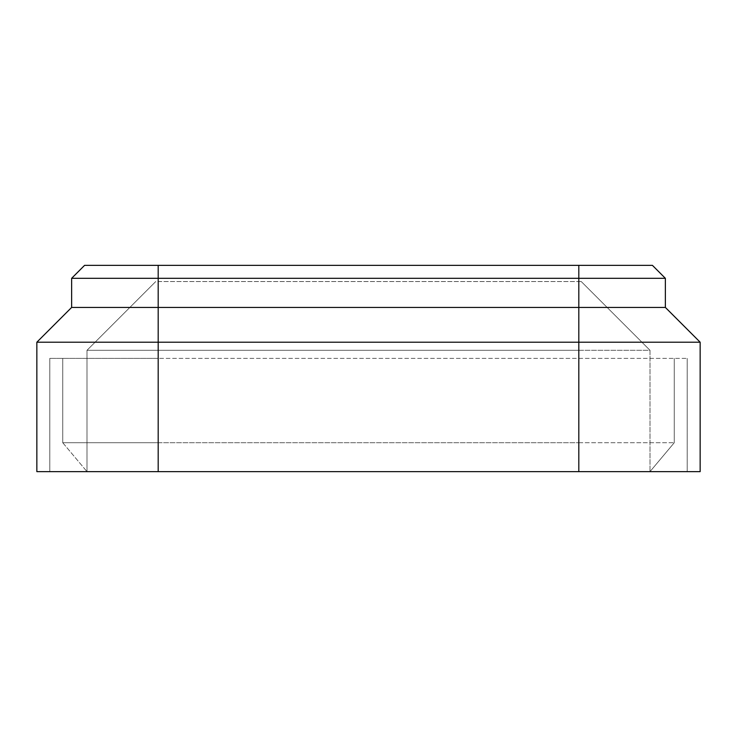 <?xml version="1.0" encoding="UTF-8"?>
<svg xmlns="http://www.w3.org/2000/svg" width="737" height="737" viewBox="0 0 737 737"><rect width="100%" height="100%" fill="white"/><g stroke="black" fill="none" stroke-linecap="round" stroke-linejoin="round"><path stroke-width="0.55" stroke-dasharray="3.69 2.76" d="M665.364 307.43L665.364 278.31L158.188 278.31L158.188 342.208L578.812 342.208L578.812 471.634L158.188 471.634L158.188 358.385L49.794 358.385L687.206 358.385L158.188 358.385L158.188 471.634L36.85 471.634L36.85 342.208L158.188 342.208L158.188 471.634L49.794 471.634L49.794 358.385L49.794 471.634L578.812 471.634L87.003 471.634L87.003 350.296L578.812 350.296L87.003 350.296L87.003 471.634L700.15 471.634L700.15 342.208L665.364 307.43L71.636 307.43L36.85 342.208M665.364 278.31L652.429 265.366L578.812 265.366L578.812 342.208L700.15 342.208M578.812 471.634L578.812 350.296L649.997 350.296L649.997 471.634L649.997 350.296L578.812 350.296L578.812 471.634L578.812 358.385L578.812 471.634L649.997 471.634L578.812 471.634L578.812 442.716L674.263 442.716L578.812 442.716L578.812 471.634L687.206 471.634L687.206 358.385L687.206 471.634L158.188 471.634L158.188 350.296L158.188 471.634L158.188 442.716L62.737 442.716L62.737 358.385L62.737 442.716L578.812 442.716L158.188 442.716L158.188 358.385L158.188 471.634M674.263 442.716L674.263 358.385L674.263 442.716L649.997 471.634L674.263 442.716M62.737 442.716L87.003 471.634L62.737 442.716M578.812 265.366L158.188 265.366L158.188 278.31L71.636 278.31L71.636 307.43M158.188 265.366L84.571 265.366L71.636 278.31M158.188 281.543L578.812 281.543L158.188 281.543L158.188 350.296L158.188 281.543M578.812 281.543L581.244 281.543L578.812 281.543L578.812 350.296L578.812 281.543M155.756 281.543L87.003 350.296L155.756 281.543M649.997 350.296L581.244 281.543L649.997 350.296M578.812 442.716L578.812 358.385L578.812 442.716"/><path stroke-width="1.11" d="M700.15 342.208L700.15 471.634L36.85 471.634L36.85 342.208L700.15 342.208L665.364 307.43L578.812 307.43L578.812 471.634M578.812 265.366L578.812 278.31L665.364 278.31L652.429 265.366L84.571 265.366L71.636 278.31L71.636 307.43L36.85 342.208M71.636 307.43L578.812 307.43L578.812 278.31L158.188 278.31L158.188 471.634M665.364 278.31L665.364 307.43M71.636 278.31L158.188 278.31L158.188 265.366"/></g></svg>
